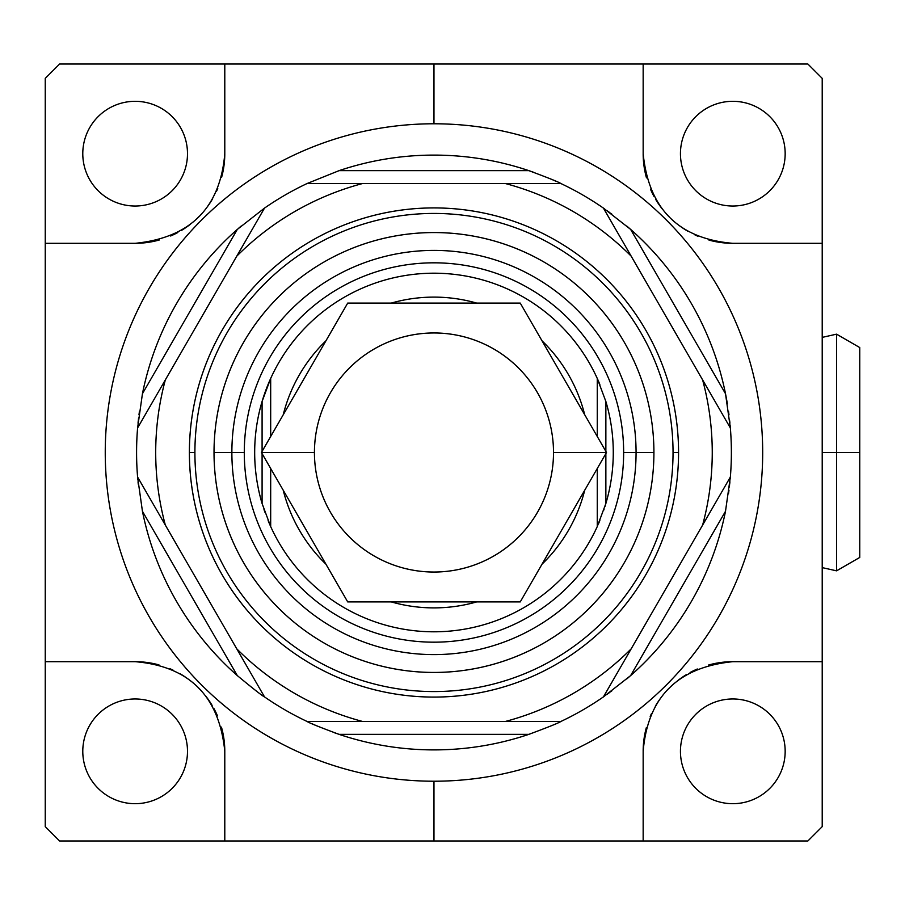 <?xml version="1.0" encoding="UTF-8"?>
<svg xmlns="http://www.w3.org/2000/svg" width="905" height="905" viewBox="0 0 905 905"><rect width="100%" height="100%" fill="white"/><g stroke="black" fill="none" stroke-linecap="round" stroke-linejoin="round"><path stroke-width="1.36" d="M238.558 228.309A297.394 297.394 0 0 1 241.16 226.069A297.394 297.394 0 0 0 238.558 228.309M730.358 477.048L725.505 511.268L630.638 675.594L725.505 511.268L730.358 477.048L603.42 696.907L630.638 675.594A297.394 297.394 0 0 0 725.505 511.268L630.638 675.594L603.42 696.907L730.358 477.048A297.394 297.394 0 0 0 730.358 427.952L725.505 393.732A297.394 297.394 0 0 0 630.638 229.406L603.42 208.093A297.394 297.394 0 0 0 560.908 183.545C559.233 182.267 548.543 177.957 528.848 170.638A297.394 297.394 0 0 0 339.092 170.638L307.044 183.545A297.394 297.394 0 0 0 264.52 208.093L237.314 229.406A297.394 297.394 0 0 0 142.436 393.732L137.594 427.952A297.394 297.394 0 0 0 136.576 452.5A297.394 297.394 0 0 1 137.594 427.952L165.344 379.885A278.276 278.276 0 0 0 165.344 525.115L137.594 477.048A297.394 297.394 0 0 1 136.576 452.5A297.394 297.394 0 0 0 137.594 477.048L142.436 511.268A297.394 297.394 0 0 0 237.314 675.594C253.502 688.988 262.563 696.092 264.52 696.907L236.771 648.84A278.276 278.276 0 0 0 362.543 721.455L307.044 721.455A297.394 297.394 0 0 1 264.52 696.907A297.394 297.394 0 0 0 307.044 721.455C308.718 722.733 319.397 727.043 339.092 734.362A297.394 297.394 0 0 0 528.848 734.362C548.543 727.043 559.222 722.733 560.908 721.455L505.397 721.455A278.276 278.276 0 0 0 631.181 648.84L603.42 696.907A297.394 297.394 0 0 1 560.908 721.455A297.394 297.394 0 0 0 603.42 696.907L630.638 675.594A297.394 297.394 0 0 0 725.505 511.268L730.358 477.048L702.608 525.115A278.276 278.276 0 0 0 702.608 379.885L730.358 427.952A297.394 297.394 0 0 1 730.358 477.048A297.394 297.394 0 0 0 730.358 427.952L631.181 256.16A278.276 278.276 0 0 0 505.397 183.545L560.908 183.545A297.394 297.394 0 0 1 603.42 208.093L631.181 256.16A278.276 278.276 0 0 0 505.397 183.545L362.543 183.545A278.276 278.276 0 0 0 236.771 256.16L264.52 208.093A297.394 297.394 0 0 1 307.044 183.545L362.543 183.545A278.276 278.276 0 0 0 236.771 256.16L165.344 379.885A278.276 278.276 0 0 0 165.344 525.115L236.771 648.84A278.276 278.276 0 0 0 362.543 721.455L505.397 721.455A278.276 278.276 0 0 0 631.181 648.84L702.608 525.115A278.276 278.276 0 0 0 702.608 379.885L603.42 208.093L630.638 229.406L725.505 393.732A297.394 297.394 0 0 0 630.638 229.406L603.42 208.093A297.394 297.394 0 0 0 560.908 183.545L307.044 183.545L339.092 170.638L528.848 170.638A297.394 297.394 0 0 0 339.092 170.638L307.044 183.545A297.394 297.394 0 0 0 264.52 208.093L137.594 427.952L142.436 393.732L237.314 229.406A297.394 297.394 0 0 0 142.436 393.732L137.594 427.952A297.394 297.394 0 0 0 137.594 477.048L264.52 696.907C262.563 696.092 253.502 688.988 237.314 675.594L142.436 511.268A297.394 297.394 0 0 0 237.314 675.594C253.502 688.988 262.563 696.092 264.52 696.907L137.594 477.048L142.436 511.268L237.314 675.594L142.436 511.268L137.594 477.048M189.383 452.5A244.588 244.588 0 0 1 433.97 207.912A244.588 244.588 0 0 1 678.558 452.5A244.588 244.588 0 0 1 433.97 697.088A244.588 244.588 0 0 1 189.383 452.5L194.903 452.5A239.067 239.067 0 0 1 433.97 213.433A239.067 239.067 0 0 1 673.037 452.5L678.558 452.5A244.588 244.588 0 0 0 433.97 207.912A244.588 244.588 0 0 0 189.383 452.5A244.588 244.588 0 0 0 433.97 697.088A244.588 244.588 0 0 0 678.558 452.5L673.037 452.5A239.067 239.067 0 0 0 433.97 213.433A239.067 239.067 0 0 0 194.903 452.5A239.067 239.067 0 0 0 433.97 691.567A239.067 239.067 0 0 0 673.037 452.5A239.067 239.067 0 0 0 433.97 213.433A239.067 239.067 0 0 0 194.903 452.5L189.383 452.5L194.903 452.5A239.067 239.067 0 0 0 433.97 691.567A239.067 239.067 0 0 0 673.037 452.5A239.067 239.067 0 0 1 433.97 691.567A239.067 239.067 0 0 1 194.903 452.5M214.032 452.5A219.938 219.938 0 0 1 433.97 232.562A219.938 219.938 0 0 1 653.919 452.5A219.938 219.938 0 0 1 433.97 672.438A219.938 219.938 0 0 1 214.032 452.5L231.872 452.5A202.098 202.098 0 0 1 433.97 250.402A202.098 202.098 0 0 1 636.068 452.5L653.919 452.5A219.938 219.938 0 0 0 433.97 232.562A219.938 219.938 0 0 0 214.032 452.5A219.938 219.938 0 0 0 433.97 672.438A219.938 219.938 0 0 0 653.919 452.5L623.647 452.5A189.677 189.677 0 0 0 433.97 262.823A189.677 189.677 0 0 0 244.293 452.5L231.872 452.5A202.098 202.098 0 0 1 433.97 250.402A202.098 202.098 0 0 1 636.068 452.5A202.098 202.098 0 0 1 433.97 654.598A202.098 202.098 0 0 1 231.872 452.5L244.293 452.5A189.677 189.677 0 0 0 433.97 642.177A189.677 189.677 0 0 0 623.647 452.5A189.677 189.677 0 0 0 433.97 262.823A189.677 189.677 0 0 0 244.293 452.5A189.677 189.677 0 0 0 433.97 642.177A189.677 189.677 0 0 0 623.647 452.5L636.068 452.5A202.098 202.098 0 0 1 433.97 654.598A202.098 202.098 0 0 1 231.872 452.5L244.293 452.5M605.864 451.391L605.864 401.481A179.303 179.303 0 0 1 613.273 452.5A179.303 179.303 0 0 0 605.864 401.481A179.303 179.303 0 0 1 605.864 503.519A179.303 179.303 0 0 0 613.273 452.5A179.303 179.303 0 0 1 605.864 503.519L605.864 453.609M262.088 453.609L262.088 503.519L270.686 526.574L262.088 503.519L262.088 453.609L262.088 503.519A179.303 179.303 0 0 1 270.686 378.426L262.088 401.481A179.303 179.303 0 0 0 262.088 503.519A179.303 179.303 0 0 1 433.97 273.197A179.303 179.303 0 0 1 597.255 378.426A179.303 179.303 0 0 0 270.686 378.426L262.088 401.481L262.088 451.391L262.088 401.481L270.686 378.426L270.686 408.551M597.345 378.629A179.303 179.303 0 0 1 598.024 380.134A179.303 179.303 0 0 0 597.345 378.629A179.303 179.303 0 0 1 597.357 378.652M598.544 381.333A179.303 179.303 0 0 1 599.845 384.433A179.303 179.303 0 0 0 598.544 381.333A179.303 179.303 0 0 1 599.845 384.433M730.335 477.331A297.394 297.394 0 0 1 730.222 478.598A297.394 297.394 0 0 0 730.335 477.331M729.928 481.811A297.394 297.394 0 0 1 729.668 484.243A297.394 297.394 0 0 0 729.928 481.811M729.532 485.521A297.394 297.394 0 0 1 729.362 487.048A297.394 297.394 0 0 0 729.532 485.521M728.978 490.193A297.394 297.394 0 0 1 728.502 493.689A297.394 297.394 0 0 0 728.978 490.193M528.848 734.362L339.092 734.362A297.394 297.394 0 0 0 528.848 734.362C548.543 727.043 559.222 722.733 560.908 721.455C559.222 722.733 548.543 727.043 528.848 734.362L339.092 734.362L528.848 734.362A297.394 297.394 0 0 1 339.092 734.362C319.397 727.043 308.718 722.733 307.044 721.455L362.543 721.455A278.276 278.276 0 0 1 236.771 648.84M362.543 721.455L307.044 721.455C308.718 722.733 319.397 727.043 339.092 734.362M237.314 229.406L142.436 393.732L237.314 229.406L264.52 208.093L237.314 229.406A297.394 297.394 0 0 0 142.436 393.732M533.656 172.301A297.394 297.394 0 0 0 528.848 170.638L339.092 170.638L528.848 170.638C548.543 177.957 559.233 182.267 560.908 183.545C559.233 182.267 548.543 177.957 528.848 170.638A297.394 297.394 0 0 0 339.092 170.638M727.371 403.913A297.394 297.394 0 0 0 725.505 393.732L730.358 427.952L725.505 393.732L630.638 229.406A297.394 297.394 0 0 0 626.792 226.069M597.255 496.449L597.255 526.574L605.864 503.519L597.255 526.574L597.255 468.519L597.255 526.574A179.303 179.303 0 0 1 270.686 526.574A179.303 179.303 0 0 0 597.255 526.574L605.864 503.519A179.303 179.303 0 0 1 604.891 506.687M263.061 398.313A179.303 179.303 0 0 0 262.088 503.519L270.686 526.574L270.686 497.422M283.231 490.25A155.389 155.389 0 0 0 325.913 564.177A155.389 155.389 0 0 1 283.231 490.25A155.389 155.389 0 0 0 325.913 564.177M391.288 601.916A155.389 155.389 0 0 0 476.652 601.916A155.389 155.389 0 0 1 391.288 601.916A155.389 155.389 0 0 0 476.652 601.916M542.027 564.177A155.389 155.389 0 0 0 584.709 490.25A155.389 155.389 0 0 1 542.027 564.177A155.389 155.389 0 0 0 584.709 490.25M283.231 414.75A155.389 155.389 0 0 1 325.913 340.823A155.389 155.389 0 0 0 283.231 414.75A155.389 155.389 0 0 1 325.913 340.823M391.288 303.085A155.389 155.389 0 0 1 476.652 303.085A155.389 155.389 0 0 0 391.288 303.085A155.389 155.389 0 0 1 476.652 303.085M542.027 340.823A155.389 155.389 0 0 1 584.709 414.75A155.389 155.389 0 0 0 542.027 340.823A155.389 155.389 0 0 1 584.709 414.75M605.864 401.481A179.303 179.303 0 0 1 613.273 452.5A179.303 179.303 0 0 0 605.864 401.481L597.255 378.426L597.255 436.481L597.255 378.426L605.864 401.481L597.255 378.426L597.255 407.578M270.686 436.481L270.686 378.426L270.686 436.481M613.273 452.5A179.303 179.303 0 0 1 605.864 503.519A179.303 179.303 0 0 0 613.273 452.5M270.686 468.519L270.686 526.574L270.686 468.519M520.239 303.085L606.508 452.5L553.509 452.5A119.528 119.528 0 0 0 433.97 332.972A119.528 119.528 0 0 0 314.442 452.5L261.443 452.5L347.712 303.085L520.239 303.085L347.712 303.085L261.443 452.5L314.442 452.5A119.528 119.528 0 0 0 433.97 572.028A119.528 119.528 0 0 0 553.509 452.5A119.528 119.528 0 0 0 433.97 332.972A119.528 119.528 0 0 0 314.442 452.5A119.528 119.528 0 0 0 433.97 572.028A119.528 119.528 0 0 0 553.509 452.5L606.508 452.5L520.239 601.916L347.712 601.916L261.443 452.5L347.712 601.916L520.239 601.916L606.508 452.5L520.239 303.085L347.712 303.085L261.443 452.5L347.712 601.916L520.239 601.916L606.508 452.5L520.239 303.085M224.791 64.017L59.594 64.017L45.25 78.362L59.594 64.017L433.97 64.017L59.594 64.017L45.25 78.362L45.25 243.321L45.25 78.362L45.25 243.321L135.139 243.321C190.333 237.755 220.22 207.867 224.791 153.669L224.791 64.017L224.791 153.669L224.791 64.017L643.161 64.017L433.97 64.017L433.97 123.781A328.719 328.719 0 0 0 105.252 452.5A328.719 328.719 0 0 0 433.97 781.219A328.719 328.719 0 0 0 762.689 452.5A328.719 328.719 0 0 0 433.97 123.781L433.97 64.017L643.161 64.017L643.161 153.669C648.727 208.863 678.603 238.75 732.801 243.321L822.215 243.321L822.215 826.638L807.871 840.983L59.594 840.983L45.25 826.638L45.25 243.321L135.139 243.321A89.652 89.652 0 0 0 159.348 239.983A89.652 89.652 0 0 1 135.139 243.321L45.25 243.321L45.25 826.638L59.594 840.983L224.791 840.983L224.791 751.331C219.225 696.137 189.337 666.25 135.139 661.679L45.25 661.679L135.139 661.679L45.25 661.679L45.25 243.321M643.161 64.017L643.161 153.669L643.161 64.017L807.871 64.017L822.215 78.362L822.215 243.321L822.215 78.362L807.871 64.017L643.161 64.017L807.871 64.017L822.215 78.362L822.215 661.679L732.801 661.679C677.607 667.245 647.731 697.133 643.161 751.331L643.161 840.983L433.97 840.983L433.97 781.219A328.719 328.719 0 0 0 762.689 452.5A328.719 328.719 0 0 0 433.97 123.781A328.719 328.719 0 0 0 105.252 452.5A328.719 328.719 0 0 0 433.97 781.219L433.97 840.983L224.791 840.983L224.791 751.331A89.652 89.652 0 0 0 221.454 727.122A89.652 89.652 0 0 1 224.791 751.331L224.791 840.983L59.594 840.983L45.25 826.638L45.25 661.679M137.617 427.669A297.394 297.394 0 0 1 137.718 426.402A297.394 297.394 0 0 0 137.617 427.669M138.024 423.189A297.394 297.394 0 0 1 138.273 420.757A297.394 297.394 0 0 0 138.024 423.189M138.408 419.479A297.394 297.394 0 0 1 138.589 417.952M138.974 414.807A297.394 297.394 0 0 1 139.438 411.311M732.801 206.023A52.354 52.354 0 0 0 785.167 153.669A52.354 52.354 0 0 0 732.801 101.315A52.354 52.354 0 0 0 680.447 153.669A52.354 52.354 0 0 0 732.801 206.023A52.354 52.354 0 0 1 680.447 153.669A52.354 52.354 0 0 1 732.801 101.315A52.354 52.354 0 0 1 785.167 153.669A52.354 52.354 0 0 1 732.801 206.023A52.354 52.354 0 0 0 778.153 127.492A52.354 52.354 0 0 0 687.461 127.492A52.354 52.354 0 0 0 732.801 206.023M135.139 206.023A52.354 52.354 0 0 0 187.493 153.669A52.354 52.354 0 0 0 135.139 101.315A52.354 52.354 0 0 0 82.785 153.669A52.354 52.354 0 0 0 135.139 206.023A52.354 52.354 0 0 1 82.785 153.669A52.354 52.354 0 0 1 135.139 101.315A52.354 52.354 0 0 1 187.493 153.669A52.354 52.354 0 0 1 135.139 206.023A52.354 52.354 0 0 0 180.48 127.492A52.354 52.354 0 0 0 89.799 127.492A52.354 52.354 0 0 0 135.139 206.023M135.139 803.685A52.354 52.354 0 0 0 187.493 751.331A52.354 52.354 0 0 0 135.139 698.977A52.354 52.354 0 0 0 82.785 751.331A52.354 52.354 0 0 0 135.139 803.685A52.354 52.354 0 0 1 82.785 751.331A52.354 52.354 0 0 1 135.139 698.977A52.354 52.354 0 0 1 187.493 751.331A52.354 52.354 0 0 1 135.139 803.685A52.354 52.354 0 0 0 180.48 725.154A52.354 52.354 0 0 0 89.799 725.154A52.354 52.354 0 0 0 135.139 803.685M732.801 803.685A52.354 52.354 0 0 0 785.167 751.331A52.354 52.354 0 0 0 732.801 698.977A52.354 52.354 0 0 0 680.447 751.331A52.354 52.354 0 0 0 732.801 803.685A52.354 52.354 0 0 1 680.447 751.331A52.354 52.354 0 0 1 732.801 698.977A52.354 52.354 0 0 1 785.167 751.331A52.354 52.354 0 0 1 732.801 803.685A52.354 52.354 0 0 0 778.153 725.154A52.354 52.354 0 0 0 687.461 725.154A52.354 52.354 0 0 0 732.801 803.685M217.472 715.855A89.652 89.652 0 0 0 213.953 708.604A89.652 89.652 0 0 1 217.472 715.855M212.132 705.414A89.652 89.652 0 0 0 205.65 695.956A89.652 89.652 0 0 1 212.132 705.414M200.774 690.266A89.652 89.652 0 0 0 198.082 687.495A89.652 89.652 0 0 1 200.774 690.266M189.552 680.085A89.652 89.652 0 0 0 180.197 673.829A89.652 89.652 0 0 1 189.552 680.085M172.934 670.039A89.652 89.652 0 0 0 169.959 668.727A89.652 89.652 0 0 1 172.934 670.039M158.975 664.904A89.652 89.652 0 0 0 135.139 661.679C189.337 666.25 219.225 696.137 224.791 751.331C219.225 696.137 189.337 666.25 135.139 661.679A89.652 89.652 0 0 1 158.975 664.904M170.615 236.001A89.652 89.652 0 0 0 177.866 232.483A89.652 89.652 0 0 1 170.615 236.001M181.057 230.662A89.652 89.652 0 0 0 190.514 224.169A89.652 89.652 0 0 1 181.057 230.662M196.204 219.304A89.652 89.652 0 0 0 198.987 216.6A89.652 89.652 0 0 1 196.204 219.304M206.385 208.082A89.652 89.652 0 0 0 212.641 198.727A89.652 89.652 0 0 1 206.385 208.082M216.431 191.464A89.652 89.652 0 0 0 217.754 188.489A89.652 89.652 0 0 1 216.431 191.464M221.567 177.493A89.652 89.652 0 0 0 224.791 153.669C220.22 207.867 190.333 237.755 135.139 243.321C190.333 237.755 220.22 207.867 224.791 153.669A89.652 89.652 0 0 1 221.567 177.493M732.801 661.679A89.652 89.652 0 0 0 708.604 665.017A89.652 89.652 0 0 1 732.801 661.679L822.215 661.679L822.215 826.638L822.215 661.679L732.801 661.679C677.607 667.245 647.731 697.133 643.161 751.331L643.161 840.983L807.871 840.983L822.215 826.638L807.871 840.983L643.161 840.983L643.161 751.331A89.652 89.652 0 0 1 646.385 727.507A89.652 89.652 0 0 0 643.161 751.331C647.731 697.133 677.607 667.245 732.801 661.679M697.325 668.999A89.652 89.652 0 0 0 690.074 672.517A89.652 89.652 0 0 1 697.325 668.999M686.884 674.338A89.652 89.652 0 0 0 677.438 680.832A89.652 89.652 0 0 1 686.884 674.338M671.748 685.696A89.652 89.652 0 0 0 668.965 688.4A89.652 89.652 0 0 1 671.748 685.696M661.555 696.918A89.652 89.652 0 0 0 655.299 706.273A89.652 89.652 0 0 1 661.555 696.918M651.51 713.536A89.652 89.652 0 0 0 650.197 716.511A89.652 89.652 0 0 1 651.51 713.536M643.161 153.669A89.652 89.652 0 0 0 646.487 177.878A89.652 89.652 0 0 1 643.161 153.669C648.727 208.863 678.603 238.75 732.801 243.321L822.215 243.321L732.801 243.321A89.652 89.652 0 0 1 708.977 240.097A89.652 89.652 0 0 0 732.801 243.321C678.603 238.75 648.727 208.863 643.161 153.669M650.469 189.145A89.652 89.652 0 0 0 653.998 196.396A89.652 89.652 0 0 1 650.469 189.145M655.808 199.586A89.652 89.652 0 0 0 662.302 209.044A89.652 89.652 0 0 1 655.808 199.586M667.166 214.734A89.652 89.652 0 0 0 669.87 217.505A89.652 89.652 0 0 1 667.166 214.734M678.388 224.915A89.652 89.652 0 0 0 687.743 231.171A89.652 89.652 0 0 1 678.388 224.915M695.006 234.961A89.652 89.652 0 0 0 697.981 236.273A89.652 89.652 0 0 1 695.006 234.961M859.75 407.555L859.75 557.446L836.559 570.84L836.559 452.5L859.75 452.5L836.559 452.5L836.559 570.84L822.215 567.616M822.215 452.5L836.559 452.5L836.559 334.16L836.559 452.5L822.215 452.5L859.75 452.5L859.75 347.554L836.559 334.16L822.215 337.384M264.52 208.093L137.594 427.952M560.908 183.545L307.044 183.545M730.109 425.158A297.394 297.394 0 0 1 730.358 427.952L603.42 208.093M673.037 452.5A239.067 239.067 0 0 1 314.442 659.541A239.067 239.067 0 0 1 314.442 245.459A239.067 239.067 0 0 1 673.037 452.5L678.558 452.5A244.588 244.588 0 0 0 311.682 240.685A244.588 244.588 0 0 0 311.682 664.315A244.588 244.588 0 0 0 678.558 452.5M623.647 452.5A189.677 189.677 0 0 1 339.137 616.769A189.677 189.677 0 0 1 339.137 288.231A189.677 189.677 0 0 1 623.647 452.5L636.068 452.5A202.098 202.098 0 0 0 332.927 277.473A202.098 202.098 0 0 0 332.927 627.527A202.098 202.098 0 0 0 636.068 452.5L653.919 452.5A219.938 219.938 0 0 0 324.001 262.02A219.938 219.938 0 0 0 324.001 642.98A219.938 219.938 0 0 0 653.919 452.5M604.031 509.311A179.303 179.303 0 0 1 603.737 510.182M599.857 520.556A179.303 179.303 0 0 1 599.223 522.083M599.167 522.208A179.303 179.303 0 0 1 598.544 523.667M270.335 525.794A179.303 179.303 0 0 1 269.928 524.877M269.407 523.667A179.303 179.303 0 0 1 268.785 522.208M268.502 521.54A179.303 179.303 0 0 1 268.095 520.567M264.916 512.23A179.303 179.303 0 0 1 264 509.583M264 395.417A179.303 179.303 0 0 1 264.916 392.77M266.907 387.408A179.303 179.303 0 0 1 267.371 386.231M268.774 382.815A179.303 179.303 0 0 1 269.396 381.344M269.69 380.677A179.303 179.303 0 0 1 269.995 379.964M597.617 379.218A179.303 179.303 0 0 1 598.024 380.134M729.928 423.178A297.394 297.394 0 0 0 729.679 420.757M728.978 414.818A297.394 297.394 0 0 0 728.502 411.323M611.882 214.18A297.394 297.394 0 0 0 610.411 213.094M609.597 212.494A297.394 297.394 0 0 0 607.549 211.012M604.416 208.784A297.394 297.394 0 0 0 603.669 208.263M556.326 181.441A297.394 297.394 0 0 0 554.018 180.412M553.091 179.993A297.394 297.394 0 0 0 551.417 179.269M137.764 479.062A297.394 297.394 0 0 0 137.832 479.842M138.024 481.822A297.394 297.394 0 0 0 138.273 484.243M311.614 723.559A297.394 297.394 0 0 0 313.922 724.588M314.85 725.007A297.394 297.394 0 0 0 316.524 725.731M334.284 732.699A297.394 297.394 0 0 0 337.531 733.831M607.538 693.999A297.394 297.394 0 0 0 609.585 692.506M610.411 691.906A297.394 297.394 0 0 0 611.87 690.82M626.78 678.931A297.394 297.394 0 0 0 629.382 676.691M725.505 393.732L630.638 229.406A297.394 297.394 0 0 1 725.505 393.732M262.088 503.519A179.303 179.303 0 0 1 262.088 401.481L262.088 451.391M553.509 452.5A119.528 119.528 0 0 1 374.206 556.021A119.528 119.528 0 0 1 374.206 348.979A119.528 119.528 0 0 1 553.509 452.5L606.508 452.5M261.443 452.5L314.442 452.5M643.161 840.983L224.791 840.983M822.215 243.321L822.215 661.679M433.97 123.781A328.719 328.719 0 0 1 718.649 616.859A328.719 328.719 0 0 1 149.291 616.859A328.719 328.719 0 0 1 433.97 123.781L433.97 64.017M433.97 781.219L433.97 840.983M603.42 696.907A297.394 297.394 0 0 1 560.908 721.455M307.044 721.455A297.394 297.394 0 0 1 264.52 696.907M165.344 379.885A278.276 278.276 0 0 0 165.344 525.115M702.608 525.115A278.276 278.276 0 0 0 702.608 379.885M362.543 183.545A278.276 278.276 0 0 0 236.771 256.16M631.181 256.16A278.276 278.276 0 0 0 505.397 183.545M631.181 648.84A278.276 278.276 0 0 1 505.397 721.455M142.436 511.268A297.394 297.394 0 0 0 237.314 675.594M630.638 675.594A297.394 297.394 0 0 0 725.505 511.268M597.255 526.574A179.303 179.303 0 0 1 270.686 526.574M597.255 378.426A179.303 179.303 0 0 0 270.686 378.426"/></g></svg>
